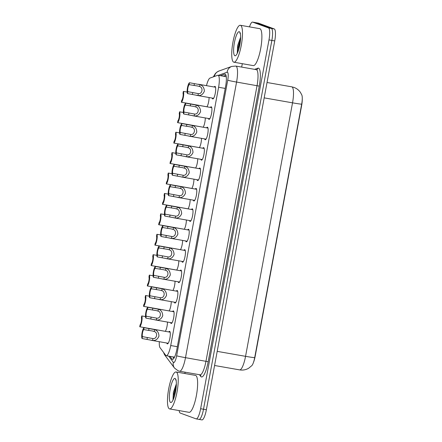 <?xml version="1.0" encoding="UTF-8"?>
<svg xmlns="http://www.w3.org/2000/svg" width="442" height="442" viewBox="0 0 442 442"><rect width="100%" height="100%" fill="white"/><g stroke="black" fill="none" stroke-linecap="round" stroke-linejoin="round"><path stroke-width="0.66" d="M214.16 86.997A6.376 1.486 99.9 0 1 214.978 86.378A6.376 1.486 99.9 0 1 215.039 86.394A6.376 1.486 99.9 0 1 215.32 93.047A6.376 1.486 99.9 0 1 212.779 98.936A6.376 1.486 99.9 0 1 212.718 98.92A6.376 1.486 99.9 0 1 212.215 98.074M210.375 107.406A6.376 1.486 99.9 0 1 211.193 106.787A6.376 1.486 99.9 0 1 211.254 106.804A6.376 1.486 99.9 0 1 211.536 113.456A6.376 1.486 99.9 0 1 208.994 119.351A6.376 1.486 99.9 0 1 208.933 119.334A6.376 1.486 99.9 0 1 208.431 118.489M206.591 127.821A6.376 1.486 99.9 0 1 207.408 127.202A6.376 1.486 99.9 0 1 207.469 127.219A6.376 1.486 99.9 0 1 207.751 133.871A6.376 1.486 99.9 0 1 205.21 139.76A6.376 1.486 99.9 0 1 205.149 139.744A6.376 1.486 99.9 0 1 204.652 138.899M202.806 148.23A6.376 1.486 99.9 0 1 203.629 147.611A6.376 1.486 99.9 0 1 203.69 147.628A6.376 1.486 99.9 0 1 203.972 154.28A6.376 1.486 99.9 0 1 201.425 160.175A6.376 1.486 99.9 0 1 201.364 160.159A6.376 1.486 99.9 0 1 200.867 159.313M199.027 168.645A6.376 1.486 99.9 0 1 199.845 168.026A6.376 1.486 99.9 0 1 199.906 168.043A6.376 1.486 99.9 0 1 200.187 174.695A6.376 1.486 99.9 0 1 197.646 180.585A6.376 1.486 99.9 0 1 197.585 180.568A6.376 1.486 99.9 0 1 197.082 179.728M195.242 189.054A6.376 1.486 99.9 0 1 196.06 188.436A6.376 1.486 99.9 0 1 196.121 188.452A6.376 1.486 99.9 0 1 196.403 195.104A6.376 1.486 99.9 0 1 193.861 201A6.376 1.486 99.9 0 1 193.8 200.983A6.376 1.486 99.9 0 1 193.298 200.138M191.458 209.469A6.376 1.486 99.9 0 1 192.281 208.851A6.376 1.486 99.9 0 1 192.336 208.867A6.376 1.486 99.9 0 1 192.618 215.519A6.376 1.486 99.9 0 1 190.077 221.409A6.376 1.486 99.9 0 1 190.016 221.392A6.376 1.486 99.9 0 1 189.519 220.552M187.673 229.879A6.376 1.486 99.9 0 1 188.496 229.26A6.376 1.486 99.9 0 1 188.557 229.276A6.376 1.486 99.9 0 1 188.839 235.929A6.376 1.486 99.9 0 1 186.292 241.824A6.376 1.486 99.9 0 1 186.231 241.807A6.376 1.486 99.9 0 1 185.734 240.962M183.894 250.294A6.376 1.486 99.9 0 1 184.712 249.675A6.376 1.486 99.9 0 1 184.773 249.691A6.376 1.486 99.9 0 1 185.054 256.343A6.376 1.486 99.9 0 1 182.513 262.233A6.376 1.486 99.9 0 1 182.452 262.216A6.376 1.486 99.9 0 1 181.949 261.377M180.109 270.703A6.376 1.486 99.9 0 1 180.927 270.084A6.376 1.486 99.9 0 1 180.988 270.101A6.376 1.486 99.9 0 1 181.27 276.753A6.376 1.486 99.9 0 1 178.728 282.648A6.376 1.486 99.9 0 1 178.667 282.631A6.376 1.486 99.9 0 1 178.17 281.786M176.325 291.118A6.376 1.486 99.9 0 1 177.148 290.499A6.376 1.486 99.9 0 1 177.209 290.516A6.376 1.486 99.9 0 1 177.491 297.168A6.376 1.486 99.9 0 1 174.944 303.057A6.376 1.486 99.9 0 1 174.883 303.041A6.376 1.486 99.9 0 1 174.386 302.201M172.546 311.527A6.376 1.486 99.9 0 1 173.363 310.914A6.376 1.486 99.9 0 1 173.424 310.925A6.376 1.486 99.9 0 1 173.706 317.577A6.376 1.486 99.9 0 1 171.159 323.472A6.376 1.486 99.9 0 1 171.104 323.456A6.376 1.486 99.9 0 1 170.601 322.61M168.761 331.942A6.376 1.486 99.9 0 1 169.579 331.323A6.376 1.486 99.9 0 1 169.64 331.34A6.376 1.486 99.9 0 1 169.921 337.992A6.376 1.486 99.9 0 1 167.38 343.882A6.376 1.486 99.9 0 1 167.319 343.865A6.376 1.486 99.9 0 1 166.816 343.025M159.313 341.71A11.249 2.624 -80.1 0 0 160.054 347.705L165.767 355.351A11.249 2.624 -80.1 0 0 166.17 355.677A11.249 2.624 -80.1 0 0 166.28 355.705A11.249 2.624 -80.1 0 0 170.722 345.539L218.591 87.267A11.249 2.624 -80.1 0 0 218.033 75.267A11.249 2.624 -80.1 0 0 217.674 75.306L210.033 78.057A11.249 2.624 -80.1 0 0 206.486 85.649M253.421 362.556A10.127 2.365 -80.1 0 0 255.183 356.224L301.621 105.677A10.127 2.365 -80.1 0 0 302.267 98.461M171.247 301.648A6.376 1.486 99.9 0 1 169.12 310.93L143.517 306.35A5.624 1.315 -80.1 0 0 145.523 301.3A5.624 1.315 -80.1 0 0 145.523 295.521L149.302 296.179M175.032 281.239A6.376 1.486 99.9 0 1 172.905 290.516L147.302 285.935A5.624 1.315 -80.1 0 0 149.302 280.891A5.624 1.315 -80.1 0 0 149.308 275.106L153.087 275.769M178.811 260.824A6.376 1.486 99.9 0 1 176.684 270.106M182.596 240.415A6.376 1.486 99.9 0 1 180.469 249.691M186.38 220A6.376 1.486 99.9 0 1 184.253 229.282M190.165 199.591A6.376 1.486 99.9 0 1 188.038 208.867M193.944 179.176A6.376 1.486 99.9 0 1 191.817 188.458M197.729 158.761A6.376 1.486 99.9 0 1 195.602 168.043M201.513 138.352A6.376 1.486 99.9 0 1 199.386 147.634M205.298 117.937A6.376 1.486 99.9 0 1 203.171 127.219L177.562 122.638A5.624 1.315 -80.1 0 0 179.568 117.589A5.624 1.315 -80.1 0 0 179.574 111.809L183.353 112.472M209.077 97.527A6.376 1.486 99.9 0 1 206.95 106.809M167.463 322.063A6.376 1.486 99.9 0 1 165.336 331.34L139.733 326.76A5.624 1.315 -80.1 0 0 141.738 321.715A5.624 1.315 -80.1 0 0 141.738 315.931L145.517 316.594M301.671 104.19A13.127 0.536 -169.5 0 1 292.538 102.837A15 3.503 -80.1 0 0 291.93 86.875A15 3.503 -80.1 0 0 291.786 86.836L294.057 87.444C296.742 88.461 298.891 90.146 300.499 92.5L301.858 95.08A9.227 2.155 99.9 0 1 301.671 104.19L254.686 357.683A9.227 2.155 99.9 0 1 251.896 365.562L248.653 368.241C245.846 369.86 242.84 370.407 239.625 369.882A15 3.503 -80.1 0 0 245.553 356.329A13.127 0.536 10.5 0 0 254.686 357.683M249.481 26.874A11.249 2.624 99.9 0 1 252.57 22.1L255.443 22.603A11.249 2.624 99.9 0 1 255.548 22.63L271.405 28.443A11.249 2.624 99.9 0 1 271.863 40.41L203.502 409.231A11.249 2.624 99.9 0 1 199.06 419.397L201.933 419.9A11.249 2.624 99.9 0 0 206.375 409.734L274.736 40.913A11.249 2.624 99.9 0 0 274.278 28.945L258.426 23.133A11.249 2.624 99.9 0 0 258.316 23.106L255.443 22.603A11.249 2.624 99.9 0 1 255.548 22.63L271.405 28.443A11.249 2.624 99.9 0 1 271.863 40.41L203.502 409.231A11.249 2.624 99.9 0 1 199.06 419.397A11.249 2.624 99.9 0 1 198.95 419.37M169.949 356.351L171.932 359.003A11.249 2.624 -80.1 0 0 172.336 359.329A11.249 2.624 -80.1 0 0 172.441 359.357A11.249 2.624 -80.1 0 0 176.888 349.191L225.641 86.124A11.249 2.624 -80.1 0 0 225.083 74.123A11.249 2.624 -80.1 0 0 224.724 74.162L220.464 75.698M252.57 22.1A11.249 2.624 99.9 0 1 252.675 22.128L268.532 27.934A11.249 2.624 99.9 0 1 268.985 39.907L200.629 408.728A11.249 2.624 99.9 0 1 196.187 418.894A11.249 2.624 99.9 0 1 196.077 418.867L180.22 413.055A11.249 2.624 99.9 0 1 179.165 410.596M184.878 373.523L185.121 372.192M241.669 67.09L242.299 63.687M223.337 76.201L225.961 75.25M173.883 358.274L172.822 356.854M144.086 327.688L154.584 329.61C157.352 330.472 158.805 332.66 158.954 336.174C157.562 339.362 155.435 340.793 152.573 340.462L142.081 338.522A5.624 1.315 -80.1 0 1 142.081 332.738A5.624 1.315 -80.1 0 1 144.086 327.688L143.738 329.588A3.751 0.873 -80.1 0 0 142.501 332.892A3.751 0.873 -80.1 0 0 142.435 336.622L152.926 338.566C156.882 339.268 158.142 332.467 154.236 331.506L152.44 330.986M170.142 332.185L153.07 329.196M168.198 343.263L151.02 340.252M142.435 336.622L142.081 338.522M152.728 331.041L143.738 329.588M139.733 326.76L140.086 324.859A3.751 0.873 -80.1 0 0 141.318 321.561A3.751 0.873 -80.1 0 0 141.39 317.831L141.738 315.931M147.871 307.278L158.369 309.201C161.131 310.063 162.59 312.251 162.739 315.759C161.347 318.947 159.219 320.378 156.357 320.052L145.866 318.107A5.624 1.315 -80.1 0 1 145.866 312.328A5.624 1.315 -80.1 0 1 147.871 307.278L147.517 309.179A3.751 0.873 -80.1 0 0 146.285 312.477A3.751 0.873 -80.1 0 0 146.214 316.207L156.711 318.157C160.661 318.859 161.927 312.052 158.015 311.096L156.225 310.571M173.921 311.77L156.855 308.787M171.982 322.853L154.805 319.837M146.214 316.207L145.866 318.107M156.512 310.627L147.517 309.179M151.656 286.864L162.153 288.786C164.916 289.648 166.374 291.836 166.523 295.35C165.131 298.538 163.004 299.969 160.142 299.637L149.645 297.698A5.624 1.315 -80.1 0 1 149.65 291.913A5.624 1.315 -80.1 0 1 151.656 286.864L151.302 288.764A3.751 0.873 -80.1 0 0 150.065 292.068A3.751 0.873 -80.1 0 0 149.998 295.797L160.49 297.742C164.446 298.444 165.706 291.643 161.8 290.681L160.004 290.162M177.706 291.361L160.639 288.372M175.767 302.438L158.59 299.427M149.998 295.797L149.645 297.698M160.297 290.217L151.302 288.764M155.44 266.454L165.932 268.377C168.7 269.239 170.153 271.421 170.303 274.935C168.916 278.123 166.789 279.554 163.921 279.228L153.429 277.283A5.624 1.315 -80.1 0 1 153.435 271.504A5.624 1.315 -80.1 0 1 155.44 266.454L155.087 268.355A3.751 0.873 -80.1 0 0 153.849 271.653A3.751 0.873 -80.1 0 0 153.783 275.383L164.275 277.333C168.231 278.035 169.49 271.228 165.584 270.272L163.789 269.747M181.491 270.946L164.418 267.962M179.546 282.029L162.369 279.012M153.783 275.383L153.429 277.283M164.076 269.802L155.087 268.355M159.219 246.039L169.717 247.962C172.479 248.824 173.938 251.012 174.087 254.526C172.695 257.714 170.568 259.145 167.706 258.813L157.214 256.874A5.624 1.315 -80.1 0 1 157.214 251.089A5.624 1.315 -80.1 0 1 159.219 246.039L158.866 247.94A3.751 0.873 -80.1 0 0 157.634 251.244A3.751 0.873 -80.1 0 0 157.567 254.973L168.059 256.918C172.015 257.62 173.275 250.818 169.369 249.857L167.573 249.338M185.27 250.537L168.203 247.548M183.331 261.614L166.153 258.603M157.567 254.973L157.214 256.874M167.861 249.387L158.866 247.94M143.517 306.35L143.871 304.45A3.751 0.873 -80.1 0 0 145.103 301.146A3.751 0.873 -80.1 0 0 145.169 297.422L145.523 295.521M147.302 285.935L147.65 284.035A3.751 0.873 -80.1 0 0 148.888 280.736A3.751 0.873 -80.1 0 0 148.954 277.007L149.308 275.106M156.871 255.354L153.092 254.697A5.624 1.315 -80.1 0 1 153.087 260.476A5.624 1.315 -80.1 0 1 151.081 265.526L176.701 270.084M151.081 265.526L151.435 263.625A3.751 0.873 -80.1 0 0 152.672 260.321A3.751 0.873 -80.1 0 0 152.739 256.598L153.092 254.697M176.264 372.031A18.752 4.376 99.9 0 1 177.093 391.595A18.752 4.376 99.9 0 1 169.612 408.922A18.752 4.376 99.9 0 1 169.435 408.878A18.752 4.376 99.9 0 1 168.606 389.314A18.752 4.376 99.9 0 1 176.087 371.982A18.752 4.376 99.9 0 1 176.264 372.031M176.087 371.982L195.486 375.385A18.752 4.376 99.9 0 1 195.662 375.429A18.752 4.376 99.9 0 1 196.491 394.993A18.752 4.376 99.9 0 1 189.01 412.325L169.612 408.922M176.364 383.877L173.369 392.341L173.004 399.944M170.623 402.469A12.227 2.856 99.9 0 1 170.131 389.457A12.227 2.856 99.9 0 1 175.076 378.44A12.227 2.856 99.9 0 1 175.573 378.882A12.227 2.856 99.9 0 1 175.662 390.949A12.227 2.856 99.9 0 1 171.479 402.264A12.227 2.856 99.9 0 1 170.623 402.469M175.927 379.772L175.502 379.811L176.231 380.153M176.236 386.54L173.8 398.17M176.347 384.7L173.435 395.756L173.203 399.645M240.525 25.316A18.752 4.376 99.9 0 1 241.354 44.885A18.752 4.376 99.9 0 1 233.873 62.211A18.752 4.376 99.9 0 1 233.696 62.162A18.752 4.376 99.9 0 1 232.868 42.598A18.752 4.376 99.9 0 1 240.349 25.271A18.752 4.376 99.9 0 1 240.525 25.316M240.349 25.271L259.741 28.669A18.752 4.376 99.9 0 1 259.924 28.719A18.752 4.376 99.9 0 1 260.752 48.283A18.752 4.376 99.9 0 1 253.272 65.609L233.873 62.211M240.625 37.167L237.625 45.631L237.26 53.228M234.884 55.753A12.227 2.856 99.9 0 1 234.387 42.741A12.227 2.856 99.9 0 1 239.337 31.725A12.227 2.856 99.9 0 1 239.835 32.167A12.227 2.856 99.9 0 1 239.923 44.233A12.227 2.856 99.9 0 1 235.735 55.554A12.227 2.856 99.9 0 1 234.884 55.753M240.183 33.056L239.757 33.095L240.492 33.437M240.498 39.824L238.056 51.46M240.608 37.984L237.697 49.045L237.465 52.935M163.004 225.63L173.502 227.553C176.264 228.415 177.723 230.597 177.872 234.111C176.48 237.299 174.352 238.73 171.49 238.404L160.998 236.459A5.624 1.315 -80.1 0 1 160.998 230.68A5.624 1.315 -80.1 0 1 163.004 225.63L162.65 227.531A3.751 0.873 -80.1 0 0 161.418 230.829A3.751 0.873 -80.1 0 0 161.347 234.558L171.844 236.509C175.794 237.21 177.06 230.404 173.148 229.448L171.352 228.923M189.054 230.122L171.988 227.138M187.115 241.205L169.938 238.188M161.347 234.558L160.998 236.459M171.645 228.978L162.65 227.531M166.789 205.215L177.286 207.138C180.049 208 181.507 210.188 181.656 213.701C180.264 216.889 178.137 218.32 175.275 217.989L164.778 216.05A5.624 1.315 -80.1 0 1 164.783 210.265A5.624 1.315 -80.1 0 1 166.789 205.215L166.435 207.116A3.751 0.873 -80.1 0 0 165.197 210.42A3.751 0.873 -80.1 0 0 165.131 214.149L175.623 216.094C179.579 216.795 180.839 209.994 176.933 209.033L175.137 208.513M192.839 209.712L175.767 206.723M190.894 220.79L173.723 217.779M165.131 214.149L164.778 216.05M175.43 208.563L166.435 207.116M170.568 184.806L181.065 186.728C183.833 187.59 185.286 189.773 185.436 193.287C184.049 196.475 181.922 197.905 179.054 197.58L168.562 195.635A5.624 1.315 -80.1 0 1 168.568 189.856A5.624 1.315 -80.1 0 1 170.568 184.806L170.22 186.706A3.751 0.873 -80.1 0 0 168.982 190.005A3.751 0.873 -80.1 0 0 168.916 193.734L179.408 195.684C183.364 196.386 184.623 189.579 180.717 188.623L178.922 188.099M196.624 189.298L179.551 186.309M194.679 200.381L177.502 197.364M168.916 193.734L168.562 195.635M179.209 188.154L170.22 186.706M160.65 234.945L156.871 234.282A5.624 1.315 -80.1 0 1 156.871 240.067A5.624 1.315 -80.1 0 1 154.866 245.111L180.48 249.675M154.866 245.111L155.219 243.21A3.751 0.873 -80.1 0 0 156.451 239.912A3.751 0.873 -80.1 0 0 156.523 236.183L156.871 234.282M164.435 214.53L160.656 213.873A5.624 1.315 -80.1 0 1 160.656 219.652A5.624 1.315 -80.1 0 1 158.65 224.702L184.264 229.26M158.65 224.702L159.004 222.801A3.751 0.873 -80.1 0 0 160.236 219.497A3.751 0.873 -80.1 0 0 160.302 215.768L160.656 213.873M168.22 194.121L164.441 193.458A5.624 1.315 -80.1 0 1 164.435 199.243A5.624 1.315 -80.1 0 1 162.429 204.287L188.049 208.851M162.429 204.287L162.783 202.386A3.751 0.873 -80.1 0 0 164.021 199.088A3.751 0.873 -80.1 0 0 164.087 195.358L164.441 193.458M174.352 164.391L184.85 166.314C187.612 167.175 189.071 169.363 189.22 172.877C187.828 176.065 185.701 177.491 182.839 177.165L172.347 175.225A5.624 1.315 -80.1 0 1 172.347 169.441A5.624 1.315 -80.1 0 1 174.352 164.391L173.999 166.291A3.751 0.873 -80.1 0 0 172.767 169.595A3.751 0.873 -80.1 0 0 172.7 173.325L183.192 175.27C187.143 175.971 188.408 169.17 184.502 168.209L182.706 167.689M200.403 168.883L183.336 165.899M198.464 179.966L181.286 176.955M172.7 173.325L172.347 175.225M182.994 167.739L173.999 166.291M178.137 143.982L188.635 145.904C191.397 146.761 192.856 148.948 193.005 152.462C191.613 155.65 189.485 157.081 186.623 156.755L176.131 154.81A5.624 1.315 -80.1 0 1 176.131 149.026A5.624 1.315 -80.1 0 1 178.137 143.982L177.783 145.882A3.751 0.873 -80.1 0 0 176.551 149.181A3.751 0.873 -80.1 0 0 176.48 152.91L186.972 154.86C190.927 155.562 192.187 148.755 188.281 147.799L186.485 147.274M204.187 148.473L187.121 145.484M202.248 159.556L185.071 156.54M176.48 152.91L176.131 154.81M186.778 147.33L177.783 145.882M181.922 123.567L192.419 125.489C195.182 126.351 196.64 128.539 196.784 132.053C195.397 135.241 193.27 136.666 190.408 136.34L179.911 134.396A5.624 1.315 -80.1 0 1 179.916 128.616A5.624 1.315 -80.1 0 1 181.922 123.567L181.568 125.467A3.751 0.873 -80.1 0 0 180.33 128.771A3.751 0.873 -80.1 0 0 180.264 132.501L190.756 134.445C194.712 135.147 195.972 128.346 192.066 127.384L190.27 126.865M207.972 128.058L190.9 125.075M206.027 139.142L188.856 136.13M180.264 132.501L179.911 134.396M190.563 126.915L181.568 125.467M185.701 103.157L196.198 105.08C198.966 105.936 200.419 108.124 200.569 111.638C199.176 114.826 197.055 116.257 194.187 115.931L183.695 113.986A5.624 1.315 -80.1 0 1 183.701 108.202A5.624 1.315 -80.1 0 1 185.701 103.157L185.353 105.058A3.751 0.873 -80.1 0 0 184.115 108.356A3.751 0.873 -80.1 0 0 184.049 112.086L194.541 114.036C198.497 114.738 199.756 107.931 195.85 106.975L194.055 106.45M211.757 107.649L194.684 104.66M193.032 115.793L192.635 115.716M184.049 112.086L183.695 113.986M194.342 106.505L185.353 105.058M189.485 82.742L199.983 84.665C202.745 85.527 204.204 87.715 204.353 91.229C202.961 94.417 200.834 95.842 197.972 95.516L187.48 93.571A5.624 1.315 -80.1 0 1 187.48 87.792A5.624 1.315 -80.1 0 1 189.485 82.742L189.132 84.643A3.751 0.873 -80.1 0 0 187.9 87.947A3.751 0.873 -80.1 0 0 187.833 91.671L198.325 93.621C202.276 94.323 203.541 87.522 199.635 86.56L197.839 86.035M215.536 87.234L198.469 84.251M213.597 98.317L196.419 95.306M187.833 91.671L187.48 93.571M198.127 86.091L189.132 84.643M172.004 173.706L168.225 173.043A5.624 1.315 -80.1 0 1 168.22 178.828A5.624 1.315 -80.1 0 1 166.214 183.878L191.834 188.436M166.214 183.878L166.568 181.977A3.751 0.873 -80.1 0 0 167.805 178.673A3.751 0.873 -80.1 0 0 167.872 174.944L168.225 173.043M175.783 153.297L172.004 152.634A5.624 1.315 -80.1 0 1 172.004 158.413A5.624 1.315 -80.1 0 1 169.999 163.463L195.613 168.026M169.999 163.463L170.352 161.562A3.751 0.873 -80.1 0 0 171.584 158.264A3.751 0.873 -80.1 0 0 171.656 154.534L172.004 152.634M179.568 132.882L175.789 132.219A5.624 1.315 -80.1 0 1 175.789 138.003A5.624 1.315 -80.1 0 1 173.783 143.053L199.397 147.611M173.783 143.053L174.131 141.153A3.751 0.873 -80.1 0 0 175.369 137.849A3.751 0.873 -80.1 0 0 175.435 134.119L175.789 132.219M177.562 122.638L177.916 120.738A3.751 0.873 -80.1 0 0 179.154 117.439A3.751 0.873 -80.1 0 0 179.22 113.71L179.574 111.809M187.137 92.058L183.353 91.395A5.624 1.315 -80.1 0 1 183.353 97.179A5.624 1.315 -80.1 0 1 181.347 102.229L206.966 106.787M181.347 102.229L181.701 100.328A3.751 0.873 -80.1 0 0 182.938 97.025A3.751 0.873 -80.1 0 0 183.005 93.295L183.353 91.395M177.347 346.699L170.722 345.539M225.216 88.428L218.591 87.267M217.199 351.362L245.553 356.329L292.538 102.837L264.178 97.864M274.736 40.913L268.985 39.907M274.278 28.945L268.532 27.934M206.375 409.734L200.629 408.728M258.426 23.133L252.675 22.128M168.7 356.13L173.341 362.335A7.503 1.751 -80.1 0 0 173.607 362.55A7.503 1.751 -80.1 0 0 176.645 355.793L227.724 80.195A7.503 1.751 -80.1 0 0 227.42 72.212A7.503 1.751 -80.1 0 0 227.111 72.217L218.442 75.339M227.111 72.217A7.503 7.227 70.2 0 1 231.752 66.422L235.829 66.062A15 3.503 99.9 0 1 235.967 66.101A15 3.503 99.9 0 1 236.575 82.063L185.496 357.666A15 3.503 99.9 0 1 179.568 371.219L200.044 374.805A15 3.503 -80.1 0 0 205.972 361.252L257.051 85.654A15 3.503 -80.1 0 0 256.443 69.692A15 3.503 -80.1 0 0 256.299 69.654L256.725 69.626A1.873 1.807 -109.8 0 0 257.885 68.178A16.879 3.939 99.9 0 1 259.266 86.118L208.182 361.722L185.496 357.666A7.503 0.304 -169.5 0 1 176.645 355.793M208.182 361.722A16.879 3.939 99.9 0 1 201.353 376.927A16.879 3.939 99.9 0 1 200.751 376.435L199.458 374.706M254.609 69.355L257.885 68.178M227.724 80.195A7.503 0.304 -169.5 0 0 236.575 82.063L259.266 86.118M200.458 374.998L200.464 375.009A1.873 1.779 -36.8 0 1 200.751 376.435M231.752 66.422L218.956 71.029A7.503 7.227 70.2 0 0 214.37 76.494M163.744 352.644A7.503 7.122 143.2 0 0 164.949 355.285L174.513 368.087A7.503 7.122 143.2 0 1 173.341 362.335M173.043 359.197L171.932 359.003M225.409 74.278L224.724 74.162M154.584 329.61L154.236 331.506M152.926 338.566L152.573 340.462M147.357 337.484L147.009 339.384M149.015 328.555L148.661 330.456M158.369 309.201L158.015 311.096M156.711 318.157L156.357 320.052M151.142 317.069L150.788 318.969M152.799 308.14L152.446 310.041M162.153 288.786L161.8 290.681M160.49 297.742L160.142 299.637M154.927 296.659L154.573 298.56M156.578 287.731L156.23 289.632M165.932 268.377L165.584 270.272M164.275 277.333L163.921 279.228M158.711 276.244L158.358 278.145M160.363 267.316L160.01 269.217M169.717 247.962L169.369 249.857M168.059 256.918L167.706 258.813M162.49 255.835L162.142 257.736M164.148 246.907L163.794 248.807M173.502 227.553L173.148 229.448M171.844 236.509L171.49 238.404M166.275 235.42L165.921 237.321M167.932 226.492L167.579 228.392M177.286 207.138L176.933 209.033M175.623 216.094L175.275 217.989M170.06 215.011L169.706 216.912M171.711 206.083L171.363 207.983M181.065 186.728L180.717 188.623M179.408 195.684L179.054 197.58M173.844 194.596L173.491 196.497M175.496 185.668L175.142 187.568M184.85 166.314L184.502 168.209M183.192 175.27L182.839 177.165M177.623 174.187L177.275 176.087M179.281 165.258L178.927 167.153M188.635 145.904L188.281 147.799M186.972 154.86L186.623 156.755M181.408 153.772L181.054 155.672M183.065 144.843L182.712 146.744M192.419 125.489L192.066 127.384M190.756 134.445L190.408 136.34M185.192 133.362L184.839 135.263M186.844 124.429L186.496 126.329M196.198 105.08L195.85 106.975M194.541 114.036L194.187 115.931M188.977 112.948L188.623 114.848M190.629 104.019L190.275 105.92M199.983 84.665L199.635 86.56M198.325 93.621L197.972 95.516M192.756 92.538L192.408 94.439M194.414 83.604L194.06 85.505M174.513 357.147L166.28 355.705M226.26 76.709L218.033 75.267M291.786 86.836L267.029 82.499M239.625 369.882L214.574 365.495M174.513 368.087L178.214 370.855L179.568 371.219M200.464 375.009L200.044 374.805M235.829 66.062L256.299 69.654M196.187 418.894L199.06 419.397M218.956 71.029L216.856 72.151L215.387 73.51L213.326 76.875M163.479 352.291L164.949 355.285M193.032 115.787L209.812 118.732"/></g></svg>
